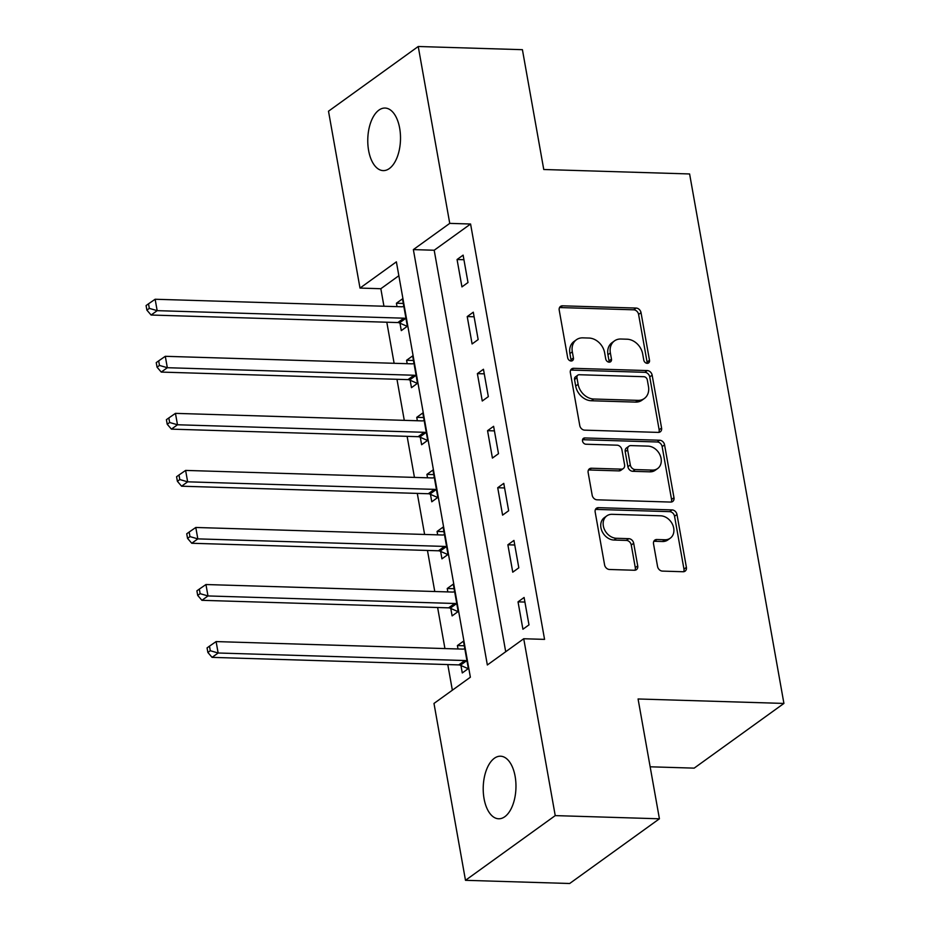 <?xml version="1.0" encoding="UTF-8"?>
<svg xmlns="http://www.w3.org/2000/svg" width="930" height="930" viewBox="0 0 930 930"><rect width="100%" height="100%" fill="white"/><g stroke="black" fill="none" stroke-linecap="round" stroke-linejoin="round"><path stroke-width="1.4" d="M647.199 363.328A3.36 2.662 54.2 0 0 648.605 362.909A3.36 2.662 54.2 0 0 649.5 360.282L641.026 312.678A4.801 3.801 54.2 0 0 636.132 308.062L562.511 305.819A4.801 3.801 54.2 0 0 560.499 306.412A4.801 3.801 54.2 0 0 559.221 310.178L567.695 357.783A3.36 2.662 54.2 0 0 571.125 361.003A3.36 2.662 54.2 0 0 572.52 360.596A3.36 2.662 54.2 0 0 573.426 357.957L572.322 351.796A15.357 12.148 54.2 0 1 576.437 339.729A15.357 12.148 54.2 0 1 582.866 337.857L588.992 338.043A15.357 12.148 54.2 0 1 604.639 352.784L605.732 358.945A3.36 2.662 54.2 0 0 609.162 362.165A3.36 2.662 54.2 0 0 610.568 361.758A3.36 2.662 54.2 0 0 611.463 359.12L610.371 352.958A15.357 12.148 54.2 0 1 614.474 340.892A15.357 12.148 54.2 0 1 620.903 339.02L627.041 339.206A15.357 12.148 54.2 0 1 642.677 353.946L643.781 360.108A3.36 2.662 54.2 0 0 647.199 363.328M647.048 363.316A3.36 2.662 54.2 0 0 647.082 362.026L638.596 314.421A4.801 3.801 54.2 0 0 633.714 309.818L560.081 307.563A4.801 3.801 54.2 0 0 559.511 307.598M570.974 360.991A3.36 2.662 54.2 0 0 570.997 359.701L569.904 353.54L572.322 351.796M609.011 362.154A3.36 2.662 54.2 0 0 609.034 360.863L607.941 354.702L610.371 352.958M484.065 798.684A31.295 16.356 91.7 0 1 500.549 756.206A31.295 16.356 91.7 0 1 515.115 776.294A31.295 16.356 91.7 0 1 498.643 818.772A31.295 16.356 91.7 0 1 484.065 798.684M368.617 150.52A31.295 16.356 91.7 0 1 385.09 108.054A31.295 16.356 91.7 0 1 399.656 128.142A31.295 16.356 91.7 0 1 383.183 170.608A31.295 16.356 91.7 0 1 368.617 150.52M657.557 566.498A4.801 3.801 54.2 0 0 662.451 571.101L683.097 571.741A4.801 3.801 54.2 0 0 685.108 571.148A4.801 3.801 54.2 0 0 686.398 567.381L676.982 514.511A4.801 3.801 54.2 0 0 672.088 509.907L598.467 507.664A4.801 3.801 54.2 0 0 596.456 508.245A4.801 3.801 54.2 0 0 595.165 512.012L604.593 564.882A4.801 3.801 54.2 0 0 609.476 569.486L634.423 570.253A4.801 3.801 54.2 0 0 636.434 569.66A4.801 3.801 54.2 0 0 637.724 565.893L633.69 543.271A4.801 3.801 54.2 0 0 628.796 538.668L616.427 538.284A12.834 10.16 54.2 0 1 604.337 529.216A12.834 10.16 54.2 0 1 606.79 515.883A12.834 10.16 54.2 0 1 612.161 514.313L660.625 515.801A12.834 10.16 54.2 0 1 672.727 524.869A12.834 10.16 54.2 0 1 670.274 538.191A12.834 10.16 54.2 0 1 664.892 539.76L656.824 539.516A4.801 3.801 54.2 0 0 654.813 540.109A4.801 3.801 54.2 0 0 653.523 543.876L657.557 566.498M418.233 46.5L522.416 49.685L543.759 169.504L689.607 173.957L783.92 703.429L638.073 698.976L659.417 818.795L555.233 815.61L465.488 880.315L433.985 703.44L470.371 677.214L396.378 261.842L360.003 288.079L328.499 111.205L418.233 46.5L449.748 223.374L413.362 249.6L487.343 664.973L523.73 638.747L555.233 815.61M523.73 638.747L544.562 639.375L470.58 224.014L449.748 223.374M658.277 432.404A4.801 3.801 54.2 0 0 660.288 431.811A4.801 3.801 54.2 0 0 661.579 428.044L652.151 375.174A4.801 3.801 54.2 0 0 647.268 370.57L573.647 368.315A4.801 3.801 54.2 0 0 571.636 368.908A4.801 3.801 54.2 0 0 570.346 372.674L579.774 425.545A4.801 3.801 54.2 0 0 584.656 430.148L658.277 432.404M664.566 444.842L673.983 497.713A4.801 3.801 54.2 0 1 672.704 501.479A4.801 3.801 54.2 0 1 670.693 502.072L597.072 499.817A4.801 3.801 54.2 0 1 592.178 495.213L588.144 472.591A4.801 3.801 54.2 0 1 589.434 468.825A4.801 3.801 54.2 0 1 591.445 468.232L621.298 469.139A4.801 3.801 54.2 0 0 623.309 468.557A4.801 3.801 54.2 0 0 624.588 464.791L621.914 449.783A4.801 3.801 54.2 0 0 617.032 445.179L585.947 444.226A3.36 2.662 54.2 0 1 582.773 441.855A3.36 2.662 54.2 0 1 583.424 438.367A3.36 2.662 54.2 0 1 584.831 437.949L659.684 440.239A4.801 3.801 54.2 0 1 664.566 444.842L662.137 446.598L671.553 499.457L673.983 497.713M470.58 224.014L434.194 250.24L505.711 651.732M457.06 259.517L461.943 286.893L467.999 282.522L463.117 255.134L457.06 259.517L463.942 259.726M467.22 316.572L472.103 343.949L478.16 339.578L473.289 312.189L467.22 316.572L474.102 316.781M477.381 373.627L482.263 401.004L488.331 396.633L483.449 369.257L477.381 373.627L484.263 373.837M487.553 430.683L492.423 458.072L498.492 453.689L493.609 426.312L487.553 430.683L494.423 430.892M497.713 487.739L502.595 515.127L508.652 510.744L503.769 483.368L497.713 487.739L504.595 487.948M507.873 544.794L512.755 572.183L518.812 567.812L513.941 540.423L507.873 544.794L514.755 545.003M518.033 601.85L522.916 629.238L528.984 624.867L524.101 597.479L518.033 601.85L524.915 602.059M398.854 275.722L380.835 288.719L383.95 306.237M386.81 322.233L394.122 363.293M396.971 379.289L404.283 420.348M407.131 436.344L414.443 477.404M417.291 493.4L424.615 534.459M427.463 550.455L434.775 591.515M437.623 607.511L444.935 648.57M447.783 664.566L452.352 690.2M399.981 323.187L401.295 330.615L407.363 326.244L402.481 298.856L396.424 303.226L397.029 306.633M410.142 380.242L411.467 387.671L417.524 383.3L412.653 355.911L406.584 360.282L407.189 363.688M420.302 437.298L421.627 444.726L427.695 440.355L422.813 412.967L416.745 417.338L417.349 420.744M430.462 494.353L431.787 501.781L437.856 497.411L432.973 470.022L426.917 474.393L427.521 477.799M440.634 551.42L441.948 558.837L448.016 554.466L443.133 527.077L437.077 531.449L437.681 534.855M450.794 608.476L452.12 615.893L458.176 611.522L453.305 584.133L447.237 588.504L447.842 591.91M460.954 665.531L462.28 672.948L468.348 668.577L463.466 641.188L457.397 645.56L458.002 648.966M650.151 766.797L694.175 768.134L783.92 703.429M659.417 818.795L569.672 883.5L465.488 880.315M380.835 288.719L360.003 288.079M434.194 250.24L413.362 249.6M396.424 303.226L403.306 303.436M406.584 360.282L413.466 360.491M416.745 417.338L423.627 417.547M426.917 474.393L433.787 474.602M437.077 531.449L443.959 531.658M447.237 588.504L454.119 588.725M457.397 645.56L464.279 645.78M614.474 340.892L612.045 342.647A15.357 12.148 54.2 0 0 607.941 354.702M576.437 339.729L574.008 341.484A15.357 12.148 54.2 0 0 569.904 353.54M658.847 432.369A4.801 3.801 54.2 0 0 659.149 429.788L649.733 376.917A4.801 3.801 54.2 0 0 644.839 372.314L571.218 370.07A4.801 3.801 54.2 0 0 570.648 370.094M647.303 379.928A3.36 2.662 54.2 0 0 643.886 376.708L579.262 374.732A3.36 2.662 54.2 0 0 577.856 375.139A3.36 2.662 54.2 0 0 576.96 377.778L578.111 384.276A15.357 12.148 54.2 0 0 593.759 399.017L637.934 400.365A15.357 12.148 54.2 0 0 644.362 398.482A15.357 12.148 54.2 0 0 648.466 386.427L647.303 379.928M577.856 375.139L575.426 376.894A3.36 2.662 54.2 0 0 574.531 379.533L576.96 377.778M644.362 398.482L641.933 400.237A15.357 12.148 54.2 0 1 635.504 402.109L591.329 400.76A15.357 12.148 54.2 0 1 575.682 386.02L574.531 379.533M671.262 502.037A4.801 3.801 54.2 0 0 671.553 499.457M623.309 468.557L620.88 470.301A4.801 3.801 54.2 0 1 618.869 470.894L589.016 469.976A4.801 3.801 54.2 0 0 588.446 470.01M582.552 439.704L657.254 441.983L659.684 440.239M652.279 470.092A12.834 10.16 54.2 0 0 657.661 468.522A12.834 10.16 54.2 0 0 660.102 455.189A12.834 10.16 54.2 0 0 648.012 446.121L630.935 445.598A4.801 3.801 54.2 0 0 628.924 446.191A4.801 3.801 54.2 0 0 627.645 449.957L630.319 464.965A4.801 3.801 54.2 0 0 635.202 469.569L652.279 470.092L649.861 471.836A12.834 10.16 54.2 0 0 655.231 470.266L657.661 468.522M628.924 446.191L626.506 447.935A4.801 3.801 54.2 0 0 625.216 451.701L627.645 449.957M649.861 471.836L632.784 471.312A4.801 3.801 54.2 0 1 627.889 466.709L625.216 451.701M662.137 446.598A4.801 3.801 54.2 0 0 657.254 441.983M670.274 538.191L667.845 539.946A12.834 10.16 54.2 0 1 662.474 541.516L654.394 541.272A4.801 3.801 54.2 0 0 653.825 541.295M606.79 515.883L604.361 517.638A12.834 10.16 54.2 0 0 601.908 530.96A12.834 10.16 54.2 0 0 613.998 540.039L616.427 538.284M634.992 570.218A4.801 3.801 54.2 0 0 635.295 567.649L631.261 545.015A4.801 3.801 54.2 0 0 626.378 540.411L613.998 540.039M683.666 571.706A4.801 3.801 54.2 0 0 683.969 569.125L674.552 516.266A4.801 3.801 54.2 0 0 669.658 511.651L596.037 509.408A4.801 3.801 54.2 0 0 595.467 509.431M403.806 306.284L403.318 306.493A4.894 3.871 -125.8 0 1 401.83 306.784L155.136 299.251L157.17 310.655L151.102 315.026L397.796 322.559A4.894 3.871 -125.8 0 1 399.412 322.943L407.212 326.349M149.323 308.376L148.509 303.819L146.08 305.563L146.894 310.132L149.323 308.376L157.17 310.655L403.853 318.188A4.894 3.871 -125.8 0 1 405.468 318.572L406.038 318.816M148.509 303.819L155.136 299.251M151.102 315.026L146.894 310.132M413.966 363.339L413.49 363.56A4.894 3.871 -125.8 0 1 411.99 363.839L165.296 356.306L167.33 367.71L161.262 372.081L407.956 379.626A4.894 3.871 -125.8 0 1 409.572 379.998L417.372 383.404M159.483 365.432L158.67 360.875L156.24 362.619L157.054 367.187L159.483 365.432L167.33 367.71L414.024 375.243A4.894 3.871 -125.8 0 1 415.64 375.627L416.198 375.871M158.67 360.875L165.296 356.306M161.262 372.081L157.054 367.187M424.138 420.395L423.65 420.616A4.894 3.871 -125.8 0 1 422.15 420.895L175.456 413.362L177.491 424.766L171.422 429.137L418.116 436.682A4.894 3.871 -125.8 0 1 419.732 437.053L427.544 440.46M169.644 422.499L168.83 417.93L166.412 419.674L167.214 424.243L169.644 422.499L177.491 424.766L424.185 432.299A4.894 3.871 -125.8 0 1 425.8 432.683L426.37 432.927M168.83 417.93L175.456 413.362M171.422 429.137L167.214 424.243M434.298 477.45L433.81 477.671A4.894 3.871 -125.8 0 1 432.311 477.95L185.616 470.417L187.651 481.821L181.594 486.204L428.288 493.737A4.894 3.871 -125.8 0 1 429.893 494.109L437.704 497.515M179.804 479.555L178.99 474.986L176.572 476.73L177.386 481.298L179.804 479.555L187.651 481.821L434.345 489.366A4.894 3.871 -125.8 0 1 435.961 489.738L436.53 489.982M178.99 474.986L185.616 470.417M181.594 486.204L177.386 481.298M444.459 534.506L443.97 534.727A4.894 3.871 -125.8 0 1 442.482 535.006L195.788 527.473L197.823 538.877L191.754 543.26L438.449 550.793A4.894 3.871 -125.8 0 1 440.064 551.165L447.865 554.582M189.976 536.61L189.162 532.041L186.732 533.785L187.546 538.354L189.976 536.61L197.823 538.877L444.505 546.422A4.894 3.871 -125.8 0 1 446.121 546.794L446.691 547.038M189.162 532.041L195.788 527.473M191.754 543.26L187.546 538.354M454.619 591.561L454.142 591.782A4.894 3.871 -125.8 0 1 452.643 592.061L205.949 584.528L207.983 595.944L201.915 600.315L448.609 607.848A4.894 3.871 -125.8 0 1 450.225 608.22L458.025 611.638M200.136 593.666L199.322 589.097L196.893 590.841L197.706 595.409L200.136 593.666L207.983 595.944L454.677 603.477A4.894 3.871 -125.8 0 1 456.293 603.849L456.863 604.105M199.322 589.097L205.949 584.528M201.915 600.315L197.706 595.409M464.791 648.617L464.303 648.838A4.894 3.871 -125.8 0 1 462.803 649.117L216.109 641.584L218.143 653L212.075 657.371L458.769 664.904A4.894 3.871 -125.8 0 1 460.385 665.275L468.197 668.693M210.296 650.721L209.483 646.152L207.065 647.896L207.878 652.465L210.296 650.721L218.143 653L464.837 660.533A4.894 3.871 -125.8 0 1 466.453 660.904L467.023 661.16M209.483 646.152L216.109 641.584M212.075 657.371L207.878 652.465M647.082 362.026L649.5 360.282M570.997 359.701L573.426 357.957M609.034 360.863L611.463 359.12M560.081 307.563L562.511 305.819M633.714 309.818L636.132 308.062M638.596 314.421L641.026 312.678M571.218 370.07L573.647 368.315M644.839 372.314L647.268 370.57M649.733 376.917L652.151 375.174M659.149 429.788L661.579 428.044M575.682 386.02L578.111 384.276M591.329 400.76L593.759 399.017M635.504 402.109L637.934 400.365M589.016 469.976L591.445 468.232M618.869 470.894L621.298 469.139M582.587 439.565L584.831 437.949M627.889 466.709L630.319 464.965M632.784 471.312L635.202 469.569M654.394 541.272L656.824 539.516M662.474 541.516L664.892 539.76M626.378 540.411L628.796 538.668M631.261 545.015L633.69 543.271M635.295 567.649L637.724 565.893M596.037 509.408L598.467 507.664M669.658 511.651L672.088 509.907M674.552 516.266L676.982 514.511M683.969 569.125L686.398 567.381M397.796 322.559L403.853 318.188M399.412 322.943L405.468 318.572M407.956 379.626L414.024 375.243M409.572 379.998L415.64 375.627M418.116 436.682L424.185 432.299M419.732 437.053L425.8 432.683M428.288 493.737L434.345 489.366M429.893 494.109L435.961 489.738M438.449 550.793L444.505 546.422M440.064 551.165L446.121 546.794M448.609 607.848L454.677 603.477M450.225 608.22L456.293 603.849M458.769 664.904L464.837 660.533M460.385 665.275L466.453 660.904"/></g></svg>
